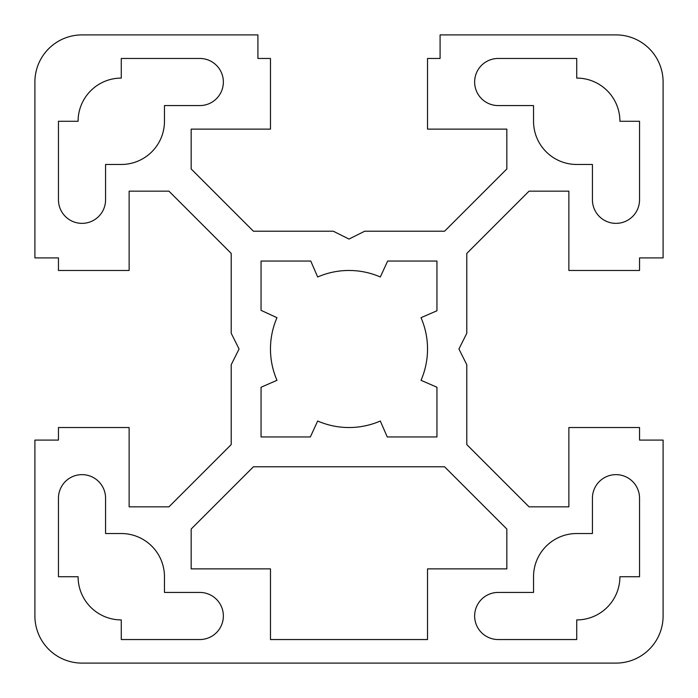 <?xml version="1.0" encoding="UTF-8"?>
<svg xmlns="http://www.w3.org/2000/svg" width="698" height="698" viewBox="0 0 698 698"><rect width="100%" height="100%" fill="white"/><g stroke="black" fill="none" stroke-linecap="round" stroke-linejoin="round"><path stroke-width="0.52" stroke-dasharray="3.49 2.62" d="M164.466 105.573L199.803 105.573A23.558 23.558 0 0 0 223.36 82.015A23.558 23.558 0 0 0 199.803 58.458L121.278 58.458L121.278 78.089A43.189 43.189 0 0 0 78.089 121.278L58.458 121.278L58.458 199.803A23.558 23.558 0 0 0 82.015 223.36A23.558 23.558 0 0 0 105.573 199.803L105.573 164.466L121.278 164.466A43.189 43.189 0 0 0 164.466 121.278L164.466 105.573M105.573 533.534L105.573 498.198A23.558 23.558 0 0 0 82.015 474.64A23.558 23.558 0 0 0 58.458 498.198L58.458 576.723L78.089 576.723A43.189 43.189 0 0 0 121.278 619.911L121.278 639.543L199.803 639.543A23.558 23.558 0 0 0 223.36 615.985A23.558 23.558 0 0 0 199.803 592.428L164.466 592.428L164.466 576.723A43.189 43.189 0 0 0 121.278 533.534L105.573 533.534M592.428 164.466L592.428 199.803A23.558 23.558 0 0 0 615.985 223.36A23.558 23.558 0 0 0 639.543 199.803L639.543 121.278L619.911 121.278A43.189 43.189 0 0 0 576.723 78.089L576.723 58.458L498.198 58.458A23.558 23.558 0 0 0 474.64 82.015A23.558 23.558 0 0 0 498.198 105.573L533.534 105.573L533.534 121.278A43.189 43.189 0 0 0 576.723 164.466L592.428 164.466M498.198 639.543A23.558 23.558 0 0 1 474.64 615.985A23.558 23.558 0 0 1 498.198 592.428L533.534 592.428L533.534 576.723A43.189 43.189 0 0 1 576.723 533.534L592.428 533.534L592.428 498.198A23.558 23.558 0 0 1 615.985 474.64A23.558 23.558 0 0 1 639.543 498.198L639.543 576.723L619.911 576.723A43.189 43.189 0 0 1 576.723 619.911L576.723 639.543L498.198 639.543M310.758 261.052L261.052 261.052L261.052 310.348L276.984 317.686A78.525 78.525 0 0 0 276.984 380.314L261.052 387.242L261.052 436.948L310.348 436.948L317.686 421.016A78.525 78.525 0 0 0 380.314 421.016L387.242 436.948L436.948 436.948L436.948 387.242L421.016 380.314A78.525 78.525 0 0 0 421.016 317.686L436.948 310.758L436.948 261.052L387.652 261.052L380.314 276.984A78.525 78.525 0 0 0 317.686 276.984L310.758 261.052M349 239.065L364.705 231.213L444.574 231.213L506.835 168.951L506.835 129.13L427.525 129.13L427.525 58.458L440.089 58.458L440.089 34.9L615.985 34.9A47.115 47.115 0 0 1 663.1 82.015L663.1 257.911L639.543 257.911L639.543 270.475L568.87 270.475L568.87 191.165L529.049 191.165L466.788 253.426L466.788 333.295L458.935 349L466.788 364.705L466.788 444.574L529.049 506.835L568.87 506.835L568.87 427.525L639.543 427.525L639.543 440.089L663.1 440.089L663.1 615.985A47.115 47.115 0 0 1 615.985 663.1L82.015 663.1A47.115 47.115 0 0 1 34.9 615.985L34.9 440.089L58.458 440.089L58.458 427.525L129.13 427.525L129.13 506.835L168.951 506.835L231.213 444.574L231.213 364.705L239.065 349L231.213 333.295L231.213 253.426L168.951 191.165L129.13 191.165L129.13 270.475L58.458 270.475L58.458 257.911L34.9 257.911L34.9 82.015A47.115 47.115 0 0 1 82.015 34.9L257.911 34.9L257.911 58.458L270.475 58.458L270.475 129.13L191.165 129.13L191.165 168.951L253.426 231.213L333.295 231.213L349 239.065M444.574 466.788L253.426 466.788L191.165 529.049L191.165 568.87L270.475 568.87L270.475 639.543L427.525 639.543L427.525 568.87L506.835 568.87L506.835 529.049L444.574 466.788"/><path stroke-width="1.05" d="M199.803 105.573L164.466 105.573L164.466 121.278A43.189 43.189 0 0 1 121.278 164.466L105.573 164.466L105.573 199.803A23.558 23.558 0 0 1 82.015 223.36A23.558 23.558 0 0 1 58.458 199.803L58.458 121.278L78.089 121.278A43.189 43.189 0 0 1 121.278 78.089L121.278 58.458L199.803 58.458A23.558 23.558 0 0 1 223.36 82.015A23.558 23.558 0 0 1 199.803 105.573M105.573 498.198L105.573 533.534L121.278 533.534A43.189 43.189 0 0 1 164.466 576.723L164.466 592.428L199.803 592.428A23.558 23.558 0 0 1 223.36 615.985A23.558 23.558 0 0 1 199.803 639.543L121.278 639.543L121.278 619.911A43.189 43.189 0 0 1 78.089 576.723L58.458 576.723L58.458 498.198A23.558 23.558 0 0 1 82.015 474.64A23.558 23.558 0 0 1 105.573 498.198M592.428 199.803L592.428 164.466L576.723 164.466A43.189 43.189 0 0 1 533.534 121.278L533.534 105.573L498.198 105.573A23.558 23.558 0 0 1 474.64 82.015A23.558 23.558 0 0 1 498.198 58.458L576.723 58.458L576.723 78.089A43.189 43.189 0 0 1 619.911 121.278L639.543 121.278L639.543 199.803A23.558 23.558 0 0 1 615.985 223.36A23.558 23.558 0 0 1 592.428 199.803M498.198 592.428A23.558 23.558 0 0 0 474.64 615.985A23.558 23.558 0 0 0 498.198 639.543L576.723 639.543L576.723 619.911A43.189 43.189 0 0 0 619.911 576.723L639.543 576.723L639.543 498.198A23.558 23.558 0 0 0 615.985 474.64A23.558 23.558 0 0 0 592.428 498.198L592.428 533.534L576.723 533.534A43.189 43.189 0 0 0 533.534 576.723L533.534 592.428L498.198 592.428M261.052 261.052L310.758 261.052L317.686 276.984A78.525 78.525 0 0 1 380.314 276.984L387.652 261.052L436.948 261.052L436.948 310.758L421.016 317.686A78.525 78.525 0 0 1 421.016 380.314L436.948 387.242L436.948 436.948L387.242 436.948L380.314 421.016A78.525 78.525 0 0 1 317.686 421.016L310.348 436.948L261.052 436.948L261.052 387.242L276.984 380.314A78.525 78.525 0 0 1 276.984 317.686L261.052 310.348L261.052 261.052M364.705 231.213L349 239.065L333.295 231.213L253.426 231.213L191.165 168.951L191.165 129.13L270.475 129.13L270.475 58.458L257.911 58.458L257.911 34.9L82.015 34.9A47.115 47.115 0 0 0 34.9 82.015L34.9 257.911L58.458 257.911L58.458 270.475L129.13 270.475L129.13 191.165L168.951 191.165L231.213 253.426L231.213 333.295L239.065 349L231.213 364.705L231.213 444.574L168.951 506.835L129.13 506.835L129.13 427.525L58.458 427.525L58.458 440.089L34.9 440.089L34.9 615.985A47.115 47.115 0 0 0 82.015 663.1L615.985 663.1A47.115 47.115 0 0 0 663.1 615.985L663.1 440.089L639.543 440.089L639.543 427.525L568.87 427.525L568.87 506.835L529.049 506.835L466.788 444.574L466.788 364.705L458.935 349L466.788 333.295L466.788 253.426L529.049 191.165L568.87 191.165L568.87 270.475L639.543 270.475L639.543 257.911L663.1 257.911L663.1 82.015A47.115 47.115 0 0 0 615.985 34.9L440.089 34.9L440.089 58.458L427.525 58.458L427.525 129.13L506.835 129.13L506.835 168.951L444.574 231.213L364.705 231.213M253.426 466.788L444.574 466.788L506.835 529.049L506.835 568.87L427.525 568.87L427.525 639.543L270.475 639.543L270.475 568.87L191.165 568.87L191.165 529.049L253.426 466.788"/></g></svg>
